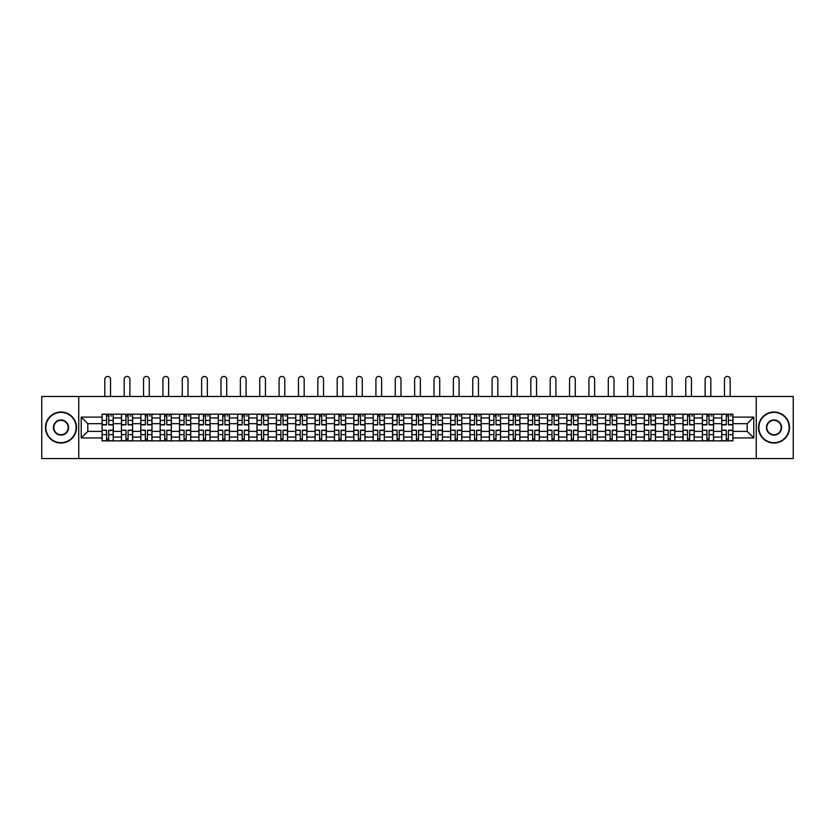 <?xml version="1.0" encoding="UTF-8"?>
<svg xmlns="http://www.w3.org/2000/svg" width="835" height="835" viewBox="0 0 835 835"><rect width="100%" height="100%" fill="white"/><g stroke="black" fill="none" stroke-linecap="round" stroke-linejoin="round"><path stroke-width="1.25" d="M756.259 458.561L793.25 458.561L793.25 396.489L41.75 396.489L41.75 458.561L756.259 458.561L756.259 396.489M121.44 440.87L121.44 417.97L113.247 417.97L113.247 440.87M113.247 417.97L113.247 414.181M121.44 417.97L121.44 414.181M132.619 414.181L132.619 440.87M140.812 440.87L140.812 414.181M151.98 414.181L151.98 440.87M160.174 440.87L160.174 414.181M171.342 414.181L171.342 440.87M179.535 440.87L179.535 414.181M190.714 414.181L190.714 440.87M198.897 440.87L198.897 414.181M210.076 414.181L210.076 440.87M218.269 440.87L218.269 414.181M229.437 414.181L229.437 440.87M237.631 440.87L237.631 414.181M248.799 414.181L248.799 440.87M256.992 440.87L256.992 414.181M268.171 414.181L268.171 440.87M276.364 440.87L276.364 414.181M287.532 414.181L287.532 440.87M295.726 440.87L295.726 414.181M306.894 414.181L306.894 440.87M315.087 440.87L315.087 414.181M326.266 414.181L326.266 440.87M334.459 440.87L334.459 414.181M345.627 414.181L345.627 440.87M353.821 440.87L353.821 414.181M364.989 414.181L364.989 440.87M373.182 440.87L373.182 414.181M384.361 414.181L384.361 440.87M392.554 440.87L392.554 414.181M403.722 414.181L403.722 440.87M411.916 440.87L411.916 414.181M423.084 414.181L423.084 440.87M431.277 440.87L431.277 414.181M442.446 414.181L442.446 440.87M450.639 440.87L450.639 414.181M461.818 414.181L461.818 440.87M470.011 440.87L470.011 414.181M481.179 414.181L481.179 440.87M489.373 440.87L489.373 414.181M500.541 414.181L500.541 440.87M508.734 440.87L508.734 414.181M519.913 414.181L519.913 440.87M528.106 440.87L528.106 414.181M539.274 414.181L539.274 440.87M547.468 440.87L547.468 414.181M558.636 414.181L558.636 440.87M566.829 440.87L566.829 414.181M578.008 414.181L578.008 440.87M586.201 440.87L586.201 414.181M597.369 414.181L597.369 440.87M605.563 440.87L605.563 414.181M616.731 414.181L616.731 440.87M624.924 440.87L624.924 414.181M636.103 414.181L636.103 440.87M644.286 440.87L644.286 414.181M655.465 414.181L655.465 440.87M663.658 440.87L663.658 414.181M674.826 414.181L674.826 440.87M683.02 440.87L683.02 414.181M694.188 414.181L694.188 440.87M702.381 440.87L702.381 414.181M713.56 414.181L713.56 440.87M721.753 440.87L721.753 414.181M721.753 431.371L713.56 431.371M702.381 431.371L694.188 431.371M683.02 431.371L674.826 431.371M663.658 431.371L655.465 431.371M644.286 431.371L636.103 431.371M624.924 431.371L616.731 431.371M605.563 431.371L597.369 431.371M586.201 431.371L578.008 431.371M566.829 431.371L558.636 431.371M547.468 431.371L539.274 431.371M528.106 431.371L519.913 431.371M508.734 431.371L500.541 431.371M489.373 431.371L481.179 431.371M470.011 431.371L461.818 431.371M450.639 431.371L442.446 431.371M431.277 431.371L423.084 431.371M411.916 431.371L403.722 431.371M392.554 431.371L384.361 431.371M373.182 431.371L364.989 431.371M353.821 431.371L345.627 431.371M334.459 431.371L326.266 431.371M315.087 431.371L306.894 431.371M295.726 431.371L287.532 431.371M276.364 431.371L268.171 431.371M256.992 431.371L248.799 431.371M237.631 431.371L229.437 431.371M218.269 431.371L210.076 431.371M198.897 431.371L190.714 431.371M179.535 431.371L171.342 431.371M160.174 431.371L151.98 431.371M140.812 431.371L132.619 431.371M121.44 431.371L113.247 431.371M721.753 423.679L713.56 423.679M702.381 423.679L694.188 423.679M683.02 423.679L674.826 423.679M663.658 423.679L655.465 423.679M644.286 423.679L636.103 423.679M624.924 423.679L616.731 423.679M605.563 423.679L597.369 423.679M586.201 423.679L578.008 423.679M566.829 423.679L558.636 423.679M547.468 423.679L539.274 423.679M528.106 423.679L519.913 423.679M508.734 423.679L500.541 423.679M489.373 423.679L481.179 423.679M470.011 423.679L461.818 423.679M450.639 423.679L442.446 423.679M431.277 423.679L423.084 423.679M411.916 423.679L403.722 423.679M392.554 423.679L384.361 423.679M373.182 423.679L364.989 423.679M353.821 423.679L345.627 423.679M334.459 423.679L326.266 423.679M315.087 423.679L306.894 423.679M295.726 423.679L287.532 423.679M276.364 423.679L268.171 423.679M256.992 423.679L248.799 423.679M237.631 423.679L229.437 423.679M218.269 423.679L210.076 423.679M198.897 423.679L190.714 423.679M179.535 423.679L171.342 423.679M160.174 423.679L151.98 423.679M140.812 423.679L132.619 423.679M121.44 423.679L113.247 423.679M87.8 431.371L102.079 431.371L102.079 423.679L87.8 423.679L87.8 431.371L81.225 437.947L81.225 417.093L102.079 417.093L102.079 423.679M732.921 423.679L732.921 431.371L747.2 431.371L747.2 423.679L732.921 423.679L732.921 414.181L102.079 414.181L102.079 417.093M732.921 417.093L753.775 417.093L753.775 437.947L732.921 437.947L732.921 431.371M102.079 431.371L102.079 440.87L732.921 440.87L732.921 437.947M102.079 437.947L81.225 437.947M78.74 458.561L78.74 396.489M108.717 439.001L106.609 439.001M106.609 416.039L108.717 416.039M128.089 439.001L125.97 439.001M125.97 416.039L128.089 416.039M147.451 439.001L145.342 439.001M145.342 416.039L147.451 416.039M166.812 439.001L164.704 439.001M164.704 416.039L166.812 416.039M186.174 439.001L184.065 439.001M184.065 416.039L186.174 416.039M205.546 439.001L203.437 439.001M203.437 416.039L205.546 416.039M224.907 439.001L222.799 439.001M222.799 416.039L224.907 416.039M244.269 439.001L242.16 439.001M242.16 416.039L244.269 416.039M263.641 439.001L261.522 439.001M261.522 416.039L263.641 416.039M283.002 439.001L280.894 439.001M280.894 416.039L283.002 416.039M302.364 439.001L300.256 439.001M300.256 416.039L302.364 416.039M321.736 439.001L319.617 439.001M319.617 416.039L321.736 416.039M341.098 439.001L338.989 439.001M338.989 416.039L341.098 416.039M360.459 439.001L358.351 439.001M358.351 416.039L360.459 416.039M379.821 439.001L377.712 439.001M377.712 416.039L379.821 416.039M399.193 439.001L397.084 439.001M397.084 416.039L399.193 416.039M418.554 439.001L416.446 439.001M416.446 416.039L418.554 416.039M437.916 439.001L435.807 439.001M435.807 416.039L437.916 416.039M457.288 439.001L455.179 439.001M455.179 416.039L457.288 416.039M476.649 439.001L474.541 439.001M474.541 416.039L476.649 416.039M496.011 439.001L493.902 439.001M493.902 416.039L496.011 416.039M515.383 439.001L513.264 439.001M513.264 416.039L515.383 416.039M534.744 439.001L532.636 439.001M532.636 416.039L534.744 416.039M554.106 439.001L551.998 439.001M551.998 416.039L554.106 416.039M573.478 439.001L571.359 439.001M571.359 416.039L573.478 416.039M592.84 439.001L590.731 439.001M590.731 416.039L592.84 416.039M612.201 439.001L610.093 439.001M610.093 416.039L612.201 416.039M631.563 439.001L629.454 439.001M629.454 416.039L631.563 416.039M650.935 439.001L648.826 439.001M648.826 416.039L650.935 416.039M670.296 439.001L668.188 439.001M668.188 416.039L670.296 416.039M689.658 439.001L687.549 439.001M687.549 416.039L689.658 416.039M709.03 439.001L706.911 439.001M706.911 416.039L709.03 416.039M728.391 439.001L726.283 439.001M726.283 416.039L728.391 416.039M81.225 417.093L87.8 423.679M747.2 431.371L753.775 437.947M747.2 423.679L753.775 417.093M110.523 396.489L110.523 379.299A2.86 2.86 89.2 0 0 107.663 376.439A2.86 2.86 89.2 0 0 104.813 379.299L104.813 396.489M108.717 424.858L108.717 414.306L113.184 414.306L113.184 424.858L108.717 424.858M106.609 415.913L108.717 415.913M110.711 415.913L111.577 415.913M104.625 414.306L102.141 414.306L102.141 424.858L106.609 424.858L106.609 414.306L108.717 414.306M102.141 414.306L106.609 414.306M106.609 430.453L102.141 430.192L106.609 430.192L106.609 440.744L102.141 440.744L104.625 440.744M102.141 430.453L102.141 440.744M108.717 439.127L106.609 439.127M110.711 440.744L113.184 440.744L113.184 430.192L108.717 430.192L108.717 440.744L104.813 440.744M113.184 440.744L110.523 440.744M129.884 396.489L129.884 379.299A2.86 2.86 89.2 0 0 127.024 376.439A2.86 2.86 89.2 0 0 124.175 379.299L124.175 396.489M128.089 424.858L128.089 414.306L132.556 414.306L132.556 424.858L128.089 424.858M125.97 415.913L128.089 415.913M130.072 415.913L130.938 415.913M123.987 414.306L121.503 414.306L121.503 424.858L125.97 424.858L125.97 414.306L128.089 414.306M121.503 414.306L125.97 414.306M149.246 396.489L149.246 379.299A2.86 2.86 89.2 0 0 146.396 376.439A2.86 2.86 89.2 0 0 143.537 379.299L143.537 396.489M147.451 424.858L147.451 414.306L151.918 414.306L151.918 424.858L147.451 424.858M145.342 415.913L147.451 415.913M149.434 415.913L150.3 415.913M143.349 414.306L140.875 414.306L140.875 424.858L145.342 424.858L145.342 414.306L147.451 414.306M140.875 414.306L145.342 414.306M125.97 430.453L121.503 430.192L125.97 430.192L125.97 440.744L121.503 440.744L123.987 440.744M121.503 430.453L121.503 440.744M128.089 439.127L125.97 439.127M130.072 440.744L132.556 440.744L132.556 430.192L128.089 430.192L128.089 440.744L124.175 440.744M132.556 440.744L129.884 440.744M145.342 430.453L140.875 430.192L145.342 430.192L145.342 440.744L140.875 440.744L143.349 440.744M140.875 430.453L140.875 440.744M147.451 439.127L145.342 439.127M149.434 440.744L151.918 440.744L151.918 430.192L147.451 430.192L147.451 440.744L143.537 440.744M151.918 440.744L149.246 440.744M60.986 442.665A15.145 15.145 0 0 0 76.131 427.52A15.145 15.145 0 0 0 60.986 412.375A15.145 15.145 0 0 0 45.841 427.52A15.145 15.145 0 0 0 60.986 442.665M60.986 412.01A15.521 15.521 0 0 1 76.507 427.52A15.521 15.521 0 0 1 60.986 443.041A15.521 15.521 0 0 1 45.476 427.52A15.521 15.521 0 0 1 60.986 412.01M60.986 435.098A7.567 7.567 0 0 1 53.419 427.52A7.567 7.567 0 0 1 60.986 419.953A7.567 7.567 0 0 1 68.564 427.52A7.567 7.567 0 0 1 60.986 435.098M60.986 420.329A7.202 7.202 0 0 0 53.795 427.52A7.202 7.202 0 0 0 60.986 434.722A7.202 7.202 0 0 0 68.188 427.52A7.202 7.202 0 0 0 60.986 420.329M774.014 442.665A15.145 15.145 0 0 0 789.159 427.52A15.145 15.145 0 0 0 774.014 412.375A15.145 15.145 0 0 0 758.869 427.52A15.145 15.145 0 0 0 774.014 442.665M774.014 412.01A15.521 15.521 0 0 1 789.524 427.52A15.521 15.521 0 0 1 774.014 443.041A15.521 15.521 0 0 1 758.493 427.52A15.521 15.521 0 0 1 774.014 412.01M774.014 435.098A7.567 7.567 0 0 1 766.436 427.52A7.567 7.567 0 0 1 774.014 419.953A7.567 7.567 0 0 1 781.581 427.52A7.567 7.567 0 0 1 774.014 435.098M774.014 420.329A7.202 7.202 0 0 0 766.812 427.52A7.202 7.202 0 0 0 774.014 434.722A7.202 7.202 0 0 0 781.205 427.52A7.202 7.202 0 0 0 774.014 420.329M168.618 396.489L168.618 379.299A2.86 2.86 89.2 0 0 165.758 376.439A2.86 2.86 89.2 0 0 162.909 379.299L162.909 396.489M166.812 424.858L166.812 414.306L171.279 414.306L171.279 424.858L166.812 424.858M164.704 415.913L166.812 415.913M168.795 415.913L169.672 415.913M162.721 414.306L160.237 414.306L160.237 424.858L164.704 424.858L164.704 414.306L166.812 414.306M160.237 414.306L164.704 414.306M187.979 396.489L187.979 379.299A2.86 2.86 89.2 0 0 185.12 376.439A2.86 2.86 89.2 0 0 182.27 379.299L182.27 396.489M186.174 424.858L186.174 414.306L190.651 414.306L190.651 424.858L186.174 424.858M184.065 415.913L186.174 415.913M188.167 415.913L189.034 415.913M182.082 414.306L179.598 414.306L179.598 424.858L184.065 424.858L184.065 414.306L186.174 414.306M179.598 414.306L184.065 414.306M207.341 396.489L207.341 379.299A2.86 2.86 89.2 0 0 204.491 376.439A2.86 2.86 89.2 0 0 201.632 379.299L201.632 396.489M205.546 424.858L205.546 414.306L210.013 414.306L210.013 424.858L205.546 424.858M203.437 415.913L205.546 415.913M207.529 415.913L208.395 415.913M201.444 414.306L198.96 414.306L198.96 424.858L203.437 424.858L203.437 414.306L205.546 414.306M198.96 414.306L203.437 414.306M164.704 430.453L160.237 430.192L164.704 430.192L164.704 440.744L160.237 440.744L162.721 440.744M160.237 430.453L160.237 440.744M166.812 439.127L164.704 439.127M168.795 440.744L171.279 440.744L171.279 430.192L166.812 430.192L166.812 440.744L162.909 440.744M171.279 440.744L168.618 440.744M184.065 430.453L179.598 430.192L184.065 430.192L184.065 440.744L179.598 440.744L182.082 440.744M179.598 430.453L179.598 440.744M186.174 439.127L184.065 439.127M188.167 440.744L190.651 440.744L190.651 430.192L186.174 430.192L186.174 440.744L182.27 440.744M190.651 440.744L187.979 440.744M203.437 430.453L198.96 430.192L203.437 430.192L203.437 440.744L198.96 440.744L201.444 440.744M198.96 430.453L198.96 440.744M205.546 439.127L203.437 439.127M207.529 440.744L210.013 440.744L210.013 430.192L205.546 430.192L205.546 440.744L201.632 440.744M210.013 440.744L207.341 440.744M226.713 396.489L226.713 379.299A2.86 2.86 89.2 0 0 223.853 376.439A2.86 2.86 89.2 0 0 220.993 379.299L220.993 396.489M224.907 424.597L229.374 424.858L224.907 424.858L224.907 414.306L229.374 414.306L226.89 414.306M229.374 424.597L229.374 414.306M222.799 415.913L224.907 415.913M226.89 415.913L227.767 415.913M220.816 414.306L218.332 414.306L218.332 424.858L222.799 424.858L222.799 414.306L224.907 414.306M218.332 414.306L222.799 414.306M222.799 430.453L218.332 430.192L222.799 430.192L222.799 440.744L218.332 440.744L220.816 440.744M218.332 430.453L218.332 440.744M224.907 439.127L222.799 439.127M226.89 440.744L229.374 440.744L229.374 430.192L224.907 430.192L224.907 440.744L220.993 440.744M229.374 440.744L226.713 440.744M246.074 396.489L246.074 379.299A2.86 2.86 89.2 0 0 243.215 376.439A2.86 2.86 89.2 0 0 240.365 379.299L240.365 396.489M244.269 424.858L244.269 414.306L248.746 414.306L248.746 424.858L244.269 424.858M242.16 415.913L244.269 415.913M246.262 415.913L247.129 415.913M240.177 414.306L237.693 414.306L237.693 424.858L242.16 424.858L242.16 414.306L244.269 414.306M237.693 414.306L242.16 414.306M242.16 430.453L237.693 430.192L242.16 430.192L242.16 440.744L237.693 440.744L240.177 440.744M237.693 430.453L237.693 440.744M244.269 439.127L242.16 439.127M246.262 440.744L248.746 440.744L248.746 430.192L244.269 430.192L244.269 440.744L240.365 440.744M248.746 440.744L246.074 440.744M265.436 396.489L265.436 379.299A2.86 2.86 89.2 0 0 262.587 376.439A2.86 2.86 89.2 0 0 259.727 379.299L259.727 396.489M263.641 424.858L263.641 414.306L268.108 414.306L268.108 424.858L263.641 424.858M261.522 415.913L263.641 415.913M265.624 415.913L266.49 415.913M259.539 414.306L257.055 414.306L257.055 424.858L261.522 424.858L261.522 414.306L263.641 414.306M257.055 414.306L261.522 414.306M261.522 430.453L257.055 430.192L261.522 430.192L261.522 440.744L257.055 440.744L259.539 440.744M257.055 430.453L257.055 440.744M263.641 439.127L261.522 439.127M265.624 440.744L268.108 440.744L268.108 430.192L263.641 430.192L263.641 440.744L259.727 440.744M268.108 440.744L265.436 440.744M284.798 396.489L284.798 379.299A2.86 2.86 89.2 0 0 281.948 376.439A2.86 2.86 89.2 0 0 279.088 379.299L279.088 396.489M283.002 424.858L283.002 414.306L287.47 414.306L287.47 424.858L283.002 424.858M280.894 415.913L283.002 415.913M284.986 415.913L285.862 415.913M278.911 414.306L276.427 414.306L276.427 424.858L280.894 424.858L280.894 414.306L283.002 414.306M276.427 414.306L280.894 414.306M280.894 430.453L276.427 430.192L280.894 430.192L280.894 440.744L276.427 440.744L278.911 440.744M276.427 430.453L276.427 440.744M283.002 439.127L280.894 439.127M284.986 440.744L287.47 440.744L287.47 430.192L283.002 430.192L283.002 440.744L279.088 440.744M287.47 440.744L284.798 440.744M304.17 396.489L304.17 379.299A2.86 2.86 89.2 0 0 301.31 376.439A2.86 2.86 89.2 0 0 298.46 379.299L298.46 396.489M302.364 424.858L302.364 414.306L306.831 414.306L306.831 424.858L302.364 424.858M300.256 415.913L302.364 415.913M304.358 415.913L305.224 415.913M298.272 414.306L295.788 414.306L295.788 424.858L300.256 424.858L300.256 414.306L302.364 414.306M295.788 414.306L300.256 414.306M300.256 430.453L295.788 430.192L300.256 430.192L300.256 440.744L295.788 440.744L298.272 440.744M295.788 430.453L295.788 440.744M302.364 439.127L300.256 439.127M304.358 440.744L306.831 440.744L306.831 430.192L302.364 430.192L302.364 440.744L298.46 440.744M306.831 440.744L304.17 440.744M323.531 396.489L323.531 379.299A2.86 2.86 89.2 0 0 320.671 376.439A2.86 2.86 89.2 0 0 317.822 379.299L317.822 396.489M321.736 424.858L321.736 414.306L326.203 414.306L326.203 424.858L321.736 424.858M319.617 415.913L321.736 415.913M323.719 415.913L324.585 415.913M317.634 414.306L315.15 414.306L315.15 424.858L319.617 424.858L319.617 414.306L321.736 414.306M315.15 414.306L319.617 414.306M319.617 430.453L315.15 430.192L319.617 430.192L319.617 440.744L315.15 440.744L317.634 440.744M315.15 430.453L315.15 440.744M321.736 439.127L319.617 439.127M323.719 440.744L326.203 440.744L326.203 430.192L321.736 430.192L321.736 440.744L317.822 440.744M326.203 440.744L323.531 440.744M342.893 396.489L342.893 379.299A2.86 2.86 89.2 0 0 340.043 376.439A2.86 2.86 89.2 0 0 337.183 379.299L337.183 396.489M341.098 424.858L341.098 414.306L345.565 414.306L345.565 424.858L341.098 424.858M338.989 415.913L341.098 415.913M343.081 415.913L343.947 415.913M336.996 414.306L334.522 414.306L334.522 424.858L338.989 424.858L338.989 414.306L341.098 414.306M334.522 414.306L338.989 414.306M338.989 430.453L334.522 430.192L338.989 430.192L338.989 440.744L334.522 440.744L336.996 440.744M334.522 430.453L334.522 440.744M341.098 439.127L338.989 439.127M343.081 440.744L345.565 440.744L345.565 430.192L341.098 430.192L341.098 440.744L337.183 440.744M345.565 440.744L342.893 440.744M362.265 396.489L362.265 379.299A2.86 2.86 89.2 0 0 359.405 376.439A2.86 2.86 89.2 0 0 356.555 379.299L356.555 396.489M360.459 424.858L360.459 414.306L364.926 414.306L364.926 424.858L360.459 424.858M358.351 415.913L360.459 415.913M362.442 415.913L363.319 415.913M356.368 414.306L353.883 414.306L353.883 424.858L358.351 424.858L358.351 414.306L360.459 414.306M353.883 414.306L358.351 414.306M358.351 430.453L353.883 430.192L358.351 430.192L358.351 440.744L353.883 440.744L356.368 440.744M353.883 430.453L353.883 440.744M360.459 439.127L358.351 439.127M362.442 440.744L364.926 440.744L364.926 430.192L360.459 430.192L360.459 440.744L356.555 440.744M364.926 440.744L362.265 440.744M381.626 396.489L381.626 379.299A2.86 2.86 89.2 0 0 378.766 376.439A2.86 2.86 89.2 0 0 375.917 379.299L375.917 396.489M379.821 424.858L379.821 414.306L384.298 414.306L384.298 424.858L379.821 424.858M377.712 415.913L379.821 415.913M381.814 415.913L382.68 415.913M375.729 414.306L373.245 414.306L373.245 424.858L377.712 424.858L377.712 414.306L379.821 414.306M373.245 414.306L377.712 414.306M377.712 430.453L373.245 430.192L377.712 430.192L377.712 440.744L373.245 440.744L375.729 440.744M373.245 430.453L373.245 440.744M379.821 439.127L377.712 439.127M381.814 440.744L384.298 440.744L384.298 430.192L379.821 430.192L379.821 440.744L375.917 440.744M384.298 440.744L381.626 440.744M400.988 396.489L400.988 379.299A2.86 2.86 89.2 0 0 398.138 376.439A2.86 2.86 89.2 0 0 395.279 379.299L395.279 396.489M399.193 424.858L399.193 414.306L403.66 414.306L403.66 424.858L399.193 424.858M397.084 415.913L399.193 415.913M401.176 415.913L402.042 415.913M395.091 414.306L392.607 414.306L392.607 424.858L397.084 424.858L397.084 414.306L399.193 414.306M392.607 414.306L397.084 414.306M397.084 430.453L392.607 430.192L397.084 430.192L397.084 440.744L392.607 440.744L395.091 440.744M392.607 430.453L392.607 440.744M399.193 439.127L397.084 439.127M401.176 440.744L403.66 440.744L403.66 430.192L399.193 430.192L399.193 440.744L395.279 440.744M403.66 440.744L400.988 440.744M420.36 396.489L420.36 379.299A2.86 2.86 89.2 0 0 417.5 376.439A2.86 2.86 89.2 0 0 414.64 379.299L414.64 396.489M418.554 424.858L418.554 414.306L423.021 414.306L423.021 424.858L418.554 424.858M416.446 415.913L418.554 415.913M420.537 415.913L421.414 415.913M414.463 414.306L411.979 414.306L411.979 424.858L416.446 424.858L416.446 414.306L418.554 414.306M411.979 414.306L416.446 414.306M416.446 430.453L411.979 430.192L416.446 430.192L416.446 440.744L411.979 440.744L414.463 440.744M411.979 430.453L411.979 440.744M418.554 439.127L416.446 439.127M420.537 440.744L423.021 440.744L423.021 430.192L418.554 430.192L418.554 440.744L414.64 440.744M423.021 440.744L420.36 440.744M439.721 396.489L439.721 379.299A2.86 2.86 89.2 0 0 436.862 376.439A2.86 2.86 89.2 0 0 434.012 379.299L434.012 396.489M437.916 424.858L437.916 414.306L442.393 414.306L442.393 424.858L437.916 424.858M435.807 415.913L437.916 415.913M439.909 415.913L440.776 415.913M433.824 414.306L431.34 414.306L431.34 424.858L435.807 424.858L435.807 414.306L437.916 414.306M431.34 414.306L435.807 414.306M435.807 430.453L431.34 430.192L435.807 430.192L435.807 440.744L431.34 440.744L433.824 440.744M431.34 430.453L431.34 440.744M437.916 439.127L435.807 439.127M439.909 440.744L442.393 440.744L442.393 430.192L437.916 430.192L437.916 440.744L434.012 440.744M442.393 440.744L439.721 440.744M459.083 396.489L459.083 379.299A2.86 2.86 89.2 0 0 456.234 376.439A2.86 2.86 89.2 0 0 453.374 379.299L453.374 396.489M457.288 424.858L457.288 414.306L461.755 414.306L461.755 424.858L457.288 424.858M455.179 415.913L457.288 415.913M459.271 415.913L460.137 415.913M453.186 414.306L450.702 414.306L450.702 424.858L455.179 424.858L455.179 414.306L457.288 414.306M450.702 414.306L455.179 414.306M455.179 430.453L450.702 430.192L455.179 430.192L455.179 440.744L450.702 440.744L453.186 440.744M450.702 430.453L450.702 440.744M457.288 439.127L455.179 439.127M459.271 440.744L461.755 440.744L461.755 430.192L457.288 430.192L457.288 440.744L453.374 440.744M461.755 440.744L459.083 440.744M478.445 396.489L478.445 379.299A2.86 2.86 89.2 0 0 475.595 376.439A2.86 2.86 89.2 0 0 472.735 379.299L472.735 396.489M476.649 424.858L476.649 414.306L481.117 414.306L481.117 424.858L476.649 424.858M474.541 415.913L476.649 415.913M478.632 415.913L479.509 415.913M472.558 414.306L470.074 414.306L470.074 424.858L474.541 424.858L474.541 414.306L476.649 414.306M470.074 414.306L474.541 414.306M474.541 430.453L470.074 430.192L474.541 430.192L474.541 440.744L470.074 440.744L472.558 440.744M470.074 430.453L470.074 440.744M476.649 439.127L474.541 439.127M478.632 440.744L481.117 440.744L481.117 430.192L476.649 430.192L476.649 440.744L472.735 440.744M481.117 440.744L478.445 440.744M497.817 396.489L497.817 379.299A2.86 2.86 89.2 0 0 494.957 376.439A2.86 2.86 89.2 0 0 492.107 379.299L492.107 396.489M496.011 424.858L496.011 414.306L500.478 414.306L500.478 424.858L496.011 424.858M493.902 415.913L496.011 415.913M498.004 415.913L498.871 415.913M491.919 414.306L489.435 414.306L489.435 424.858L493.902 424.858L493.902 414.306L496.011 414.306M489.435 414.306L493.902 414.306M493.902 430.453L489.435 430.192L493.902 430.192L493.902 440.744L489.435 440.744L491.919 440.744M489.435 430.453L489.435 440.744M496.011 439.127L493.902 439.127M498.004 440.744L500.478 440.744L500.478 430.192L496.011 430.192L496.011 440.744L492.107 440.744M500.478 440.744L497.817 440.744M517.178 396.489L517.178 379.299A2.86 2.86 89.2 0 0 514.329 376.439A2.86 2.86 89.2 0 0 511.469 379.299L511.469 396.489M515.383 424.858L515.383 414.306L519.85 414.306L519.85 424.858L515.383 424.858M513.264 415.913L515.383 415.913M517.366 415.913L518.232 415.913M511.281 414.306L508.797 414.306L508.797 424.858L513.264 424.858L513.264 414.306L515.383 414.306M508.797 414.306L513.264 414.306M513.264 430.453L508.797 430.192L513.264 430.192L513.264 440.744L508.797 440.744L511.281 440.744M508.797 430.453L508.797 440.744M515.383 439.127L513.264 439.127M517.366 440.744L519.85 440.744L519.85 430.192L515.383 430.192L515.383 440.744L511.469 440.744M519.85 440.744L517.178 440.744M536.54 396.489L536.54 379.299A2.86 2.86 89.2 0 0 533.69 376.439A2.86 2.86 89.2 0 0 530.83 379.299L530.83 396.489M534.744 424.858L534.744 414.306L539.212 414.306L539.212 424.858L534.744 424.858M532.636 415.913L534.744 415.913M536.728 415.913L537.594 415.913M530.642 414.306L528.169 414.306L528.169 424.858L532.636 424.858L532.636 414.306L534.744 414.306M528.169 414.306L532.636 414.306M532.636 430.453L528.169 430.192L532.636 430.192L532.636 440.744L528.169 440.744L530.642 440.744M528.169 430.453L528.169 440.744M534.744 439.127L532.636 439.127M536.728 440.744L539.212 440.744L539.212 430.192L534.744 430.192L534.744 440.744L530.83 440.744M539.212 440.744L536.54 440.744M555.912 396.489L555.912 379.299A2.86 2.86 89.2 0 0 553.052 376.439A2.86 2.86 89.2 0 0 550.202 379.299L550.202 396.489M554.106 424.858L554.106 414.306L558.573 414.306L558.573 424.858L554.106 424.858M551.998 415.913L554.106 415.913M556.089 415.913L556.966 415.913M550.014 414.306L547.53 414.306L547.53 424.858L551.998 424.858L551.998 414.306L554.106 414.306M547.53 414.306L551.998 414.306M551.998 430.453L547.53 430.192L551.998 430.192L551.998 440.744L547.53 440.744L550.014 440.744M547.53 430.453L547.53 440.744M554.106 439.127L551.998 439.127M556.089 440.744L558.573 440.744L558.573 430.192L554.106 430.192L554.106 440.744L550.202 440.744M558.573 440.744L555.912 440.744M575.273 396.489L575.273 379.299A2.86 2.86 89.2 0 0 572.413 376.439A2.86 2.86 89.2 0 0 569.564 379.299L569.564 396.489M573.478 424.858L573.478 414.306L577.945 414.306L577.945 424.858L573.478 424.858M571.359 415.913L573.478 415.913M575.461 415.913L576.327 415.913M569.376 414.306L566.892 414.306L566.892 424.858L571.359 424.858L571.359 414.306L573.478 414.306M566.892 414.306L571.359 414.306M571.359 430.453L566.892 430.192L571.359 430.192L571.359 440.744L566.892 440.744L569.376 440.744M566.892 430.453L566.892 440.744M573.478 439.127L571.359 439.127M575.461 440.744L577.945 440.744L577.945 430.192L573.478 430.192L573.478 440.744L569.564 440.744M577.945 440.744L575.273 440.744M594.635 396.489L594.635 379.299A2.86 2.86 89.2 0 0 591.785 376.439A2.86 2.86 89.2 0 0 588.925 379.299L588.925 396.489M592.84 424.858L592.84 414.306L597.307 414.306L597.307 424.858L592.84 424.858M590.731 415.913L592.84 415.913M594.823 415.913L595.689 415.913M588.738 414.306L586.253 414.306L586.253 424.858L590.731 424.858L590.731 414.306L592.84 414.306M586.253 414.306L590.731 414.306M590.731 430.453L586.253 430.192L590.731 430.192L590.731 440.744L586.253 440.744L588.738 440.744M586.253 430.453L586.253 440.744M592.84 439.127L590.731 439.127M594.823 440.744L597.307 440.744L597.307 430.192L592.84 430.192L592.84 440.744L588.925 440.744M597.307 440.744L594.635 440.744M614.007 396.489L614.007 379.299A2.86 2.86 89.2 0 0 611.147 376.439A2.86 2.86 89.2 0 0 608.287 379.299L608.287 396.489M612.201 424.858L612.201 414.306L616.668 414.306L616.668 424.858L612.201 424.858M610.093 415.913L612.201 415.913M614.184 415.913L615.061 415.913M608.11 414.306L605.625 414.306L605.625 424.858L610.093 424.858L610.093 414.306L612.201 414.306M605.625 414.306L610.093 414.306M610.093 430.453L605.625 430.192L610.093 430.192L610.093 440.744L605.625 440.744L608.11 440.744M605.625 430.453L605.625 440.744M612.201 439.127L610.093 439.127M614.184 440.744L616.668 440.744L616.668 430.192L612.201 430.192L612.201 440.744L608.287 440.744M616.668 440.744L614.007 440.744M633.368 396.489L633.368 379.299A2.86 2.86 89.2 0 0 630.509 376.439A2.86 2.86 89.2 0 0 627.659 379.299L627.659 396.489M631.563 424.858L631.563 414.306L636.04 414.306L636.04 424.858L631.563 424.858M629.454 415.913L631.563 415.913M633.556 415.913L634.423 415.913M627.471 414.306L624.987 414.306L624.987 424.858L629.454 424.858L629.454 414.306L631.563 414.306M624.987 414.306L629.454 414.306M629.454 430.453L624.987 430.192L629.454 430.192L629.454 440.744L624.987 440.744L627.471 440.744M624.987 430.453L624.987 440.744M631.563 439.127L629.454 439.127M633.556 440.744L636.04 440.744L636.04 430.192L631.563 430.192L631.563 440.744L627.659 440.744M636.04 440.744L633.368 440.744M652.73 396.489L652.73 379.299A2.86 2.86 89.2 0 0 649.88 376.439A2.86 2.86 89.2 0 0 647.021 379.299L647.021 396.489M650.935 424.858L650.935 414.306L655.402 414.306L655.402 424.858L650.935 424.858M648.826 415.913L650.935 415.913M652.918 415.913L653.784 415.913M646.833 414.306L644.349 414.306L644.349 424.858L648.826 424.858L648.826 414.306L650.935 414.306M644.349 414.306L648.826 414.306M648.826 430.453L644.349 430.192L648.826 430.192L648.826 440.744L644.349 440.744L646.833 440.744M644.349 430.453L644.349 440.744M650.935 439.127L648.826 439.127M652.918 440.744L655.402 440.744L655.402 430.192L650.935 430.192L650.935 440.744L647.021 440.744M655.402 440.744L652.73 440.744M672.091 396.489L672.091 379.299A2.86 2.86 89.2 0 0 669.242 376.439A2.86 2.86 89.2 0 0 666.382 379.299L666.382 396.489M670.296 424.858L670.296 414.306L674.764 414.306L674.764 424.858L670.296 424.858M668.188 415.913L670.296 415.913M672.279 415.913L673.156 415.913M666.205 414.306L663.721 414.306L663.721 424.858L668.188 424.858L668.188 414.306L670.296 414.306M663.721 414.306L668.188 414.306M668.188 430.453L663.721 430.192L668.188 430.192L668.188 440.744L663.721 440.744L666.205 440.744M663.721 430.453L663.721 440.744M670.296 439.127L668.188 439.127M672.279 440.744L674.764 440.744L674.764 430.192L670.296 430.192L670.296 440.744L666.382 440.744M674.764 440.744L672.091 440.744M691.463 396.489L691.463 379.299A2.86 2.86 89.2 0 0 688.604 376.439A2.86 2.86 89.2 0 0 685.754 379.299L685.754 396.489M689.658 424.858L689.658 414.306L694.125 414.306L694.125 424.858L689.658 424.858M687.549 415.913L689.658 415.913M691.651 415.913L692.518 415.913M685.566 414.306L683.082 414.306L683.082 424.858L687.549 424.858L687.549 414.306L689.658 414.306M683.082 414.306L687.549 414.306M687.549 430.453L683.082 430.192L687.549 430.192L687.549 440.744L683.082 440.744L685.566 440.744M683.082 430.453L683.082 440.744M689.658 439.127L687.549 439.127M691.651 440.744L694.125 440.744L694.125 430.192L689.658 430.192L689.658 440.744L685.754 440.744M694.125 440.744L691.463 440.744M710.825 396.489L710.825 379.299A2.86 2.86 89.2 0 0 707.976 376.439A2.86 2.86 89.2 0 0 705.116 379.299L705.116 396.489M709.03 424.858L709.03 414.306L713.497 414.306L713.497 424.858L709.03 424.858M706.911 415.913L709.03 415.913M711.013 415.913L711.879 415.913M704.928 414.306L702.444 414.306L702.444 424.858L706.911 424.858L706.911 414.306L709.03 414.306M702.444 414.306L706.911 414.306M706.911 430.453L702.444 430.192L706.911 430.192L706.911 440.744L702.444 440.744L704.928 440.744M702.444 430.453L702.444 440.744M709.03 439.127L706.911 439.127M711.013 440.744L713.497 440.744L713.497 430.192L709.03 430.192L709.03 440.744L705.116 440.744M713.497 440.744L710.825 440.744M730.187 396.489L730.187 379.299A2.86 2.86 89.2 0 0 727.337 376.439A2.86 2.86 89.2 0 0 724.477 379.299L724.477 396.489M728.391 424.858L728.391 414.306L732.859 414.306L732.859 424.858L728.391 424.858M726.283 415.913L728.391 415.913M730.375 415.913L731.241 415.913M724.289 414.306L721.816 414.306L721.816 424.858L726.283 424.858L726.283 414.306L728.391 414.306M721.816 414.306L726.283 414.306M726.283 430.453L721.816 430.192L726.283 430.192L726.283 440.744L721.816 440.744L724.289 440.744M721.816 430.453L721.816 440.744M728.391 439.127L726.283 439.127M730.375 440.744L732.859 440.744L732.859 430.192L728.391 430.192L728.391 440.744L724.477 440.744M732.859 440.744L730.187 440.744M702.381 417.97L694.188 417.97M683.02 417.97L674.826 417.97M663.658 417.97L655.465 417.97M644.286 417.97L636.103 417.97M624.924 417.97L616.731 417.97M605.563 417.97L597.369 417.97M586.201 417.97L578.008 417.97M566.829 417.97L558.636 417.97M547.468 417.97L539.274 417.97M528.106 417.97L519.913 417.97M508.734 417.97L500.541 417.97M489.373 417.97L481.179 417.97M470.011 417.97L461.818 417.97M450.639 417.97L442.446 417.97M431.277 417.97L423.084 417.97M411.916 417.97L403.722 417.97M392.554 417.97L384.361 417.97M373.182 417.97L364.989 417.97M353.821 417.97L345.627 417.97M334.459 417.97L326.266 417.97M315.087 417.97L306.894 417.97M295.726 417.97L287.532 417.97M276.364 417.97L268.171 417.97M256.992 417.97L248.799 417.97M237.631 417.97L229.437 417.97M218.269 417.97L210.076 417.97M198.897 417.97L190.714 417.97M179.535 417.97L171.342 417.97M160.174 417.97L151.98 417.97M140.812 417.97L132.619 417.97M721.753 417.97L713.56 417.97M702.381 437.081L694.188 437.081M683.02 437.081L674.826 437.081M663.658 437.081L655.465 437.081M644.286 437.081L636.103 437.081M624.924 437.081L616.731 437.081M605.563 437.081L597.369 437.081M586.201 437.081L578.008 437.081M566.829 437.081L558.636 437.081M547.468 437.081L539.274 437.081M528.106 437.081L519.913 437.081M508.734 437.081L500.541 437.081M489.373 437.081L481.179 437.081M470.011 437.081L461.818 437.081M450.639 437.081L442.446 437.081M431.277 437.081L423.084 437.081M411.916 437.081L403.722 437.081M392.554 437.081L384.361 437.081M373.182 437.081L364.989 437.081M353.821 437.081L345.627 437.081M334.459 437.081L326.266 437.081M315.087 437.081L306.894 437.081M295.726 437.081L287.532 437.081M276.364 437.081L268.171 437.081M256.992 437.081L248.799 437.081M237.631 437.081L229.437 437.081M218.269 437.081L210.076 437.081M198.897 437.081L190.714 437.081M179.535 437.081L171.342 437.081M160.174 437.081L151.98 437.081M140.812 437.081L132.619 437.081M121.44 437.081L113.247 437.081M721.753 437.081L713.56 437.081M108.717 424.597L113.184 424.597M108.717 420.402L113.184 420.402M102.141 424.597L106.609 424.597M102.141 420.402L106.609 420.402M106.609 434.649L102.141 434.649M113.184 430.453L108.717 430.453M113.184 434.649L108.717 434.649M128.089 424.597L132.556 424.597M128.089 420.402L132.556 420.402M121.503 424.597L125.97 424.597M121.503 420.402L125.97 420.402M147.451 424.597L151.918 424.597M147.451 420.402L151.918 420.402M140.875 424.597L145.342 424.597M140.875 420.402L145.342 420.402M125.97 434.649L121.503 434.649M132.556 430.453L128.089 430.453M132.556 434.649L128.089 434.649M145.342 434.649L140.875 434.649M151.918 430.453L147.451 430.453M151.918 434.649L147.451 434.649M166.812 424.597L171.279 424.597M166.812 420.402L171.279 420.402M160.237 424.597L164.704 424.597M160.237 420.402L164.704 420.402M186.174 424.597L190.651 424.597M186.174 420.402L190.651 420.402M179.598 424.597L184.065 424.597M179.598 420.402L184.065 420.402M205.546 424.597L210.013 424.597M205.546 420.402L210.013 420.402M198.96 424.597L203.437 424.597M198.96 420.402L203.437 420.402M164.704 434.649L160.237 434.649M171.279 430.453L166.812 430.453M171.279 434.649L166.812 434.649M184.065 434.649L179.598 434.649M190.651 430.453L186.174 430.453M190.651 434.649L186.174 434.649M203.437 434.649L198.96 434.649M210.013 430.453L205.546 430.453M210.013 434.649L205.546 434.649M224.907 420.402L229.374 420.402M218.332 424.597L222.799 424.597M218.332 420.402L222.799 420.402M222.799 434.649L218.332 434.649M229.374 430.453L224.907 430.453M229.374 434.649L224.907 434.649M244.269 424.597L248.746 424.597M244.269 420.402L248.746 420.402M237.693 424.597L242.16 424.597M237.693 420.402L242.16 420.402M242.16 434.649L237.693 434.649M248.746 430.453L244.269 430.453M248.746 434.649L244.269 434.649M263.641 424.597L268.108 424.597M263.641 420.402L268.108 420.402M257.055 424.597L261.522 424.597M257.055 420.402L261.522 420.402M261.522 434.649L257.055 434.649M268.108 430.453L263.641 430.453M268.108 434.649L263.641 434.649M283.002 424.597L287.47 424.597M283.002 420.402L287.47 420.402M276.427 424.597L280.894 424.597M276.427 420.402L280.894 420.402M280.894 434.649L276.427 434.649M287.47 430.453L283.002 430.453M287.47 434.649L283.002 434.649M302.364 424.597L306.831 424.597M302.364 420.402L306.831 420.402M295.788 424.597L300.256 424.597M295.788 420.402L300.256 420.402M300.256 434.649L295.788 434.649M306.831 430.453L302.364 430.453M306.831 434.649L302.364 434.649M321.736 424.597L326.203 424.597M321.736 420.402L326.203 420.402M315.15 424.597L319.617 424.597M315.15 420.402L319.617 420.402M319.617 434.649L315.15 434.649M326.203 430.453L321.736 430.453M326.203 434.649L321.736 434.649M341.098 424.597L345.565 424.597M341.098 420.402L345.565 420.402M334.522 424.597L338.989 424.597M334.522 420.402L338.989 420.402M338.989 434.649L334.522 434.649M345.565 430.453L341.098 430.453M345.565 434.649L341.098 434.649M360.459 424.597L364.926 424.597M360.459 420.402L364.926 420.402M353.883 424.597L358.351 424.597M353.883 420.402L358.351 420.402M358.351 434.649L353.883 434.649M364.926 430.453L360.459 430.453M364.926 434.649L360.459 434.649M379.821 424.597L384.298 424.597M379.821 420.402L384.298 420.402M373.245 424.597L377.712 424.597M373.245 420.402L377.712 420.402M377.712 434.649L373.245 434.649M384.298 430.453L379.821 430.453M384.298 434.649L379.821 434.649M399.193 424.597L403.66 424.597M399.193 420.402L403.66 420.402M392.607 424.597L397.084 424.597M392.607 420.402L397.084 420.402M397.084 434.649L392.607 434.649M403.66 430.453L399.193 430.453M403.66 434.649L399.193 434.649M418.554 424.597L423.021 424.597M418.554 420.402L423.021 420.402M411.979 424.597L416.446 424.597M411.979 420.402L416.446 420.402M416.446 434.649L411.979 434.649M423.021 430.453L418.554 430.453M423.021 434.649L418.554 434.649M437.916 424.597L442.393 424.597M437.916 420.402L442.393 420.402M431.34 424.597L435.807 424.597M431.34 420.402L435.807 420.402M435.807 434.649L431.34 434.649M442.393 430.453L437.916 430.453M442.393 434.649L437.916 434.649M457.288 424.597L461.755 424.597M457.288 420.402L461.755 420.402M450.702 424.597L455.179 424.597M450.702 420.402L455.179 420.402M455.179 434.649L450.702 434.649M461.755 430.453L457.288 430.453M461.755 434.649L457.288 434.649M476.649 424.597L481.117 424.597M476.649 420.402L481.117 420.402M470.074 424.597L474.541 424.597M470.074 420.402L474.541 420.402M474.541 434.649L470.074 434.649M481.117 430.453L476.649 430.453M481.117 434.649L476.649 434.649M496.011 424.597L500.478 424.597M496.011 420.402L500.478 420.402M489.435 424.597L493.902 424.597M489.435 420.402L493.902 420.402M493.902 434.649L489.435 434.649M500.478 430.453L496.011 430.453M500.478 434.649L496.011 434.649M515.383 424.597L519.85 424.597M515.383 420.402L519.85 420.402M508.797 424.597L513.264 424.597M508.797 420.402L513.264 420.402M513.264 434.649L508.797 434.649M519.85 430.453L515.383 430.453M519.85 434.649L515.383 434.649M534.744 424.597L539.212 424.597M534.744 420.402L539.212 420.402M528.169 424.597L532.636 424.597M528.169 420.402L532.636 420.402M532.636 434.649L528.169 434.649M539.212 430.453L534.744 430.453M539.212 434.649L534.744 434.649M554.106 424.597L558.573 424.597M554.106 420.402L558.573 420.402M547.53 424.597L551.998 424.597M547.53 420.402L551.998 420.402M551.998 434.649L547.53 434.649M558.573 430.453L554.106 430.453M558.573 434.649L554.106 434.649M573.478 424.597L577.945 424.597M573.478 420.402L577.945 420.402M566.892 424.597L571.359 424.597M566.892 420.402L571.359 420.402M571.359 434.649L566.892 434.649M577.945 430.453L573.478 430.453M577.945 434.649L573.478 434.649M592.84 424.597L597.307 424.597M592.84 420.402L597.307 420.402M586.253 424.597L590.731 424.597M586.253 420.402L590.731 420.402M590.731 434.649L586.253 434.649M597.307 430.453L592.84 430.453M597.307 434.649L592.84 434.649M612.201 424.597L616.668 424.597M612.201 420.402L616.668 420.402M605.625 424.597L610.093 424.597M605.625 420.402L610.093 420.402M610.093 434.649L605.625 434.649M616.668 430.453L612.201 430.453M616.668 434.649L612.201 434.649M631.563 424.597L636.04 424.597M631.563 420.402L636.04 420.402M624.987 424.597L629.454 424.597M624.987 420.402L629.454 420.402M629.454 434.649L624.987 434.649M636.04 430.453L631.563 430.453M636.04 434.649L631.563 434.649M650.935 424.597L655.402 424.597M650.935 420.402L655.402 420.402M644.349 424.597L648.826 424.597M644.349 420.402L648.826 420.402M648.826 434.649L644.349 434.649M655.402 430.453L650.935 430.453M655.402 434.649L650.935 434.649M670.296 424.597L674.764 424.597M670.296 420.402L674.764 420.402M663.721 424.597L668.188 424.597M663.721 420.402L668.188 420.402M668.188 434.649L663.721 434.649M674.764 430.453L670.296 430.453M674.764 434.649L670.296 434.649M689.658 424.597L694.125 424.597M689.658 420.402L694.125 420.402M683.082 424.597L687.549 424.597M683.082 420.402L687.549 420.402M687.549 434.649L683.082 434.649M694.125 430.453L689.658 430.453M694.125 434.649L689.658 434.649M709.03 424.597L713.497 424.597M709.03 420.402L713.497 420.402M702.444 424.597L706.911 424.597M702.444 420.402L706.911 420.402M706.911 434.649L702.444 434.649M713.497 430.453L709.03 430.453M713.497 434.649L709.03 434.649M728.391 424.597L732.859 424.597M728.391 420.402L732.859 420.402M721.816 424.597L726.283 424.597M721.816 420.402L726.283 420.402M726.283 434.649L721.816 434.649M732.859 430.453L728.391 430.453M732.859 434.649L728.391 434.649"/></g></svg>
